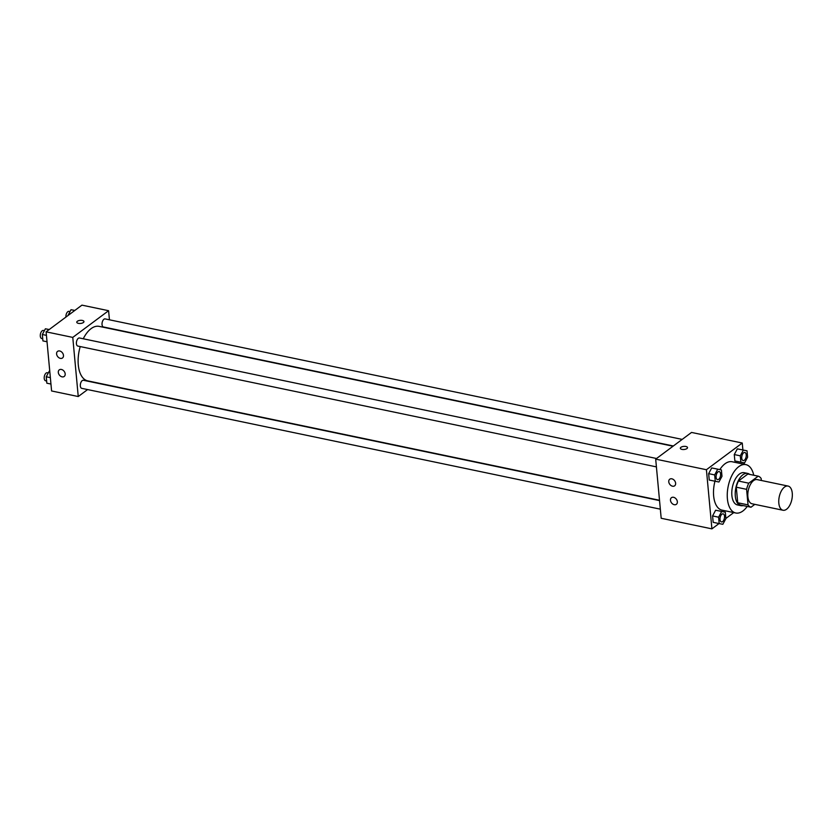 <?xml version="1.0" encoding="UTF-8"?>
<svg xmlns="http://www.w3.org/2000/svg" width="834" height="834" viewBox="0 0 834 834"><rect width="100%" height="100%" fill="white"/><g stroke="black" fill="none" stroke-linecap="round" stroke-linejoin="round"><path stroke-width="1.25" d="M786.577 509.24A12.354 6.443 -78.2 0 1 783.022 510.252A12.354 6.443 -78.2 0 1 779.237 496.835A12.354 6.443 -78.2 0 1 788.078 486.066A12.354 6.443 -78.2 0 1 792.3 496.24A12.354 6.443 -78.2 0 1 786.577 509.24M783.022 510.252L752.07 503.788A12.354 6.443 -78.2 0 1 748.286 490.371A12.354 6.443 -78.2 0 1 757.126 479.602L788.078 486.066M761.338 480.478L761.15 478.487A15.95 8.319 -78.2 0 0 758.2 476.172L748.765 483.188A15.95 8.319 -78.2 0 0 746.597 489.339L748.035 504.893A15.95 8.319 -78.2 0 0 750.996 507.218L754.822 504.361M746.597 489.339L736.276 487.181L737.725 502.735L748.035 504.893M737.725 502.735A15.95 8.319 -78.2 0 0 740.675 505.06L750.996 507.218M736.276 487.181A15.95 8.319 -78.2 0 1 738.455 481.041L748.765 483.188M758.2 476.172L747.879 474.014L738.455 481.041M749.672 474.39A16.471 8.601 101.8 0 0 747.65 473.41A16.471 8.601 101.8 0 0 738.643 480.009A16.471 8.601 101.8 0 0 735.317 496.209A16.471 8.601 101.8 0 0 740.915 505.665A16.471 8.601 101.8 0 0 743.157 505.581M740.915 505.665L737.475 504.945A16.471 8.601 -78.2 0 1 731.877 495.49A16.471 8.601 -78.2 0 1 735.202 479.289A16.471 8.601 -78.2 0 1 744.209 472.69L747.65 473.41M747.233 506.426A24.707 12.896 -78.2 0 1 742.896 510.992A24.707 12.896 -78.2 0 1 735.786 513.004A24.707 12.896 -78.2 0 1 728.218 486.18A24.707 12.896 -78.2 0 1 745.888 464.632A24.707 12.896 -78.2 0 1 753.738 475.234M735.786 513.004L722.035 510.137A24.707 12.896 -78.2 0 1 714.946 481.239M719.846 469.584A24.707 12.896 -78.2 0 1 732.137 461.755L745.888 464.632M742.896 449.953L742.26 443.031L706.419 469.73L711.913 528.86L719.023 523.564M725.893 518.446L733.764 512.587M744.23 464.288L744.095 462.828M725.309 512.18L715.635 510.231L712.58 515.933L713.174 522.334L719.189 523.596L722.849 524.294L725.903 518.592L725.309 512.18L721.66 511.492L718.595 517.195L719.189 523.596M721.389 469.907L711.715 467.947L708.65 473.649L709.244 480.05L718.918 482.01L721.983 476.308L721.389 469.907L717.73 469.208L714.675 474.911L715.27 481.312M747.014 450.808L737.339 448.859L734.274 454.561L734.869 460.962L744.543 462.922L747.608 457.22L747.014 450.808L743.355 450.12L740.29 455.823L740.884 462.224M687.518 447.608A3.607 1.564 -5.3 0 0 685.892 446.482A3.607 1.564 174.7 0 1 687.518 447.608A3.607 1.564 174.7 0 1 684.078 449.495A3.607 1.564 174.7 0 1 680.346 448.275A3.607 1.564 174.7 0 1 682.16 446.711A3.607 1.564 174.7 0 1 685.892 446.482A3.607 1.564 -5.3 0 0 682.16 446.711A3.607 1.564 -5.3 0 0 680.346 448.275M706.419 469.73L655.691 459.138L691.532 432.439L742.26 443.031M655.691 459.138L661.185 518.268L711.913 528.86M668.753 481.791A4.118 3.023 53.3 0 1 669.733 479.216A4.118 3.023 53.3 0 1 674.623 480.707A4.118 3.023 53.3 0 1 674.654 485.815A4.118 3.023 53.3 0 1 671.047 485.555A4.118 3.023 53.3 0 1 668.753 481.791M670.473 500.275A4.118 3.023 53.3 0 1 671.453 497.689A4.118 3.023 53.3 0 1 676.343 499.191A4.118 3.023 53.3 0 1 676.374 504.299A4.118 3.023 53.3 0 1 672.757 504.038A4.118 3.023 53.3 0 1 670.473 500.275M659.517 500.275L87.737 380.867A27.845 14.522 -78.2 0 1 80.231 346.558M83.254 338.781A27.845 14.522 -78.2 0 1 99.11 326.365L673.028 446.221M656.41 466.884L77.812 346.058A4.118 2.148 -78.2 0 1 76.551 341.586A4.118 2.148 -78.2 0 1 79.491 337.989L656.546 458.502M660.34 509.167L81.732 388.342A4.118 2.148 -78.2 0 1 80.471 383.869A4.118 2.148 -78.2 0 1 83.421 380.273L659.538 500.588M673.351 445.981L103.437 326.97A4.118 2.148 -78.2 0 1 102.175 322.497A4.118 2.148 -78.2 0 1 105.115 318.901L682.17 439.403M78.25 396.536L72.766 337.405L46.11 331.838L51.593 390.969L78.25 396.536L87.612 389.561M109.442 319.808L108.597 310.707L72.766 337.405M59.694 350.978A4.118 3.023 53.3 0 1 63.155 354.096A4.118 3.023 53.3 0 1 62.498 357.984A4.118 3.023 53.3 0 1 58.88 357.713A4.118 3.023 53.3 0 1 56.597 353.96A4.118 3.023 53.3 0 1 57.577 351.375A4.118 3.023 53.3 0 1 59.694 350.978M62.091 376.853A4.118 3.023 53.3 0 1 58.307 372.444A4.118 3.023 53.3 0 1 59.287 369.858A4.118 3.023 53.3 0 1 64.176 371.349A4.118 3.023 53.3 0 1 64.208 376.457A4.118 3.023 53.3 0 1 62.091 376.853M108.597 310.707L81.94 305.14L46.11 331.838M83.369 322.529A3.607 1.564 174.7 0 1 79.407 323.477A3.607 1.564 174.7 0 1 76.78 322.226A3.607 1.564 174.7 0 1 80.22 320.339A3.607 1.564 174.7 0 1 83.953 321.559A3.607 1.564 174.7 0 1 83.369 322.529M83.953 321.57A3.607 1.564 -5.3 0 0 80.22 320.35A3.607 1.564 -5.3 0 0 76.78 322.237M74.831 310.436L71.005 309.706L67.961 315.554M71.005 309.706L74.758 310.488M65.928 317.076A4.118 2.148 -78.2 0 1 66.751 313.021A4.118 2.148 -78.2 0 1 69.003 311.363L70.004 311.572M49.31 371.078L46.245 376.78L46.84 383.192L50.957 384.047M46.245 376.78L50.363 377.646M46.641 381.013L45.62 380.794A4.118 2.148 -78.2 0 1 44.358 376.322A4.118 2.148 -78.2 0 1 47.309 372.735L48.309 372.944M49.206 329.534L45.39 328.794L42.325 334.507L42.92 340.908L47.038 341.763M45.39 328.794L49.133 329.586M42.325 334.507L46.443 335.362M42.711 338.729L41.7 338.51A4.118 2.148 -78.2 0 1 40.439 334.048A4.118 2.148 -78.2 0 1 43.389 330.452L44.39 330.66M743.104 460.545L743.136 460.556A4.118 2.148 -78.2 0 1 743.104 460.545A4.118 2.148 -78.2 0 1 741.843 456.073A4.118 2.148 -78.2 0 1 744.793 452.487A4.118 2.148 -78.2 0 1 744.804 452.487A4.118 2.148 -78.2 0 1 746.232 455.885A4.118 2.148 -78.2 0 1 744.324 460.222A4.118 2.148 -78.2 0 1 743.136 460.556A4.118 2.148 -78.2 0 1 741.874 456.083A4.118 2.148 -78.2 0 1 744.825 452.487L744.825 452.487M740.999 449.557L743.355 450.12M737.339 448.859L734.274 454.561L740.29 455.823M734.274 454.561L734.869 460.962M721.441 521.928L721.41 521.917A4.118 2.148 -78.2 0 1 721.41 521.917A4.118 2.148 -78.2 0 1 720.149 517.445A4.118 2.148 -78.2 0 1 723.088 513.859A4.118 2.148 -78.2 0 1 723.109 513.859A4.118 2.148 -78.2 0 1 724.527 517.257A4.118 2.148 -78.2 0 1 722.619 521.594A4.118 2.148 -78.2 0 1 721.441 521.928A4.118 2.148 -78.2 0 1 720.18 517.455A4.118 2.148 -78.2 0 1 723.12 513.859L723.088 513.859M719.294 510.929L721.66 511.492M715.635 510.231L712.58 515.933L718.595 517.195M712.58 515.933L713.174 522.334M717.49 479.633L717.511 479.644A4.118 2.148 -78.2 0 1 717.49 479.633A4.118 2.148 -78.2 0 1 716.229 475.171A4.118 2.148 -78.2 0 1 719.169 471.575A4.118 2.148 -78.2 0 1 719.189 471.575L719.2 471.585A4.118 2.148 -78.2 0 1 720.607 474.973A4.118 2.148 -78.2 0 1 718.699 479.31A4.118 2.148 -78.2 0 1 717.511 479.644A4.118 2.148 -78.2 0 1 716.25 475.171A4.118 2.148 -78.2 0 1 719.2 471.585M715.374 468.645L717.73 469.208M711.715 467.947L708.65 473.649L714.675 474.911M708.65 473.649L709.244 480.05"/></g></svg>
